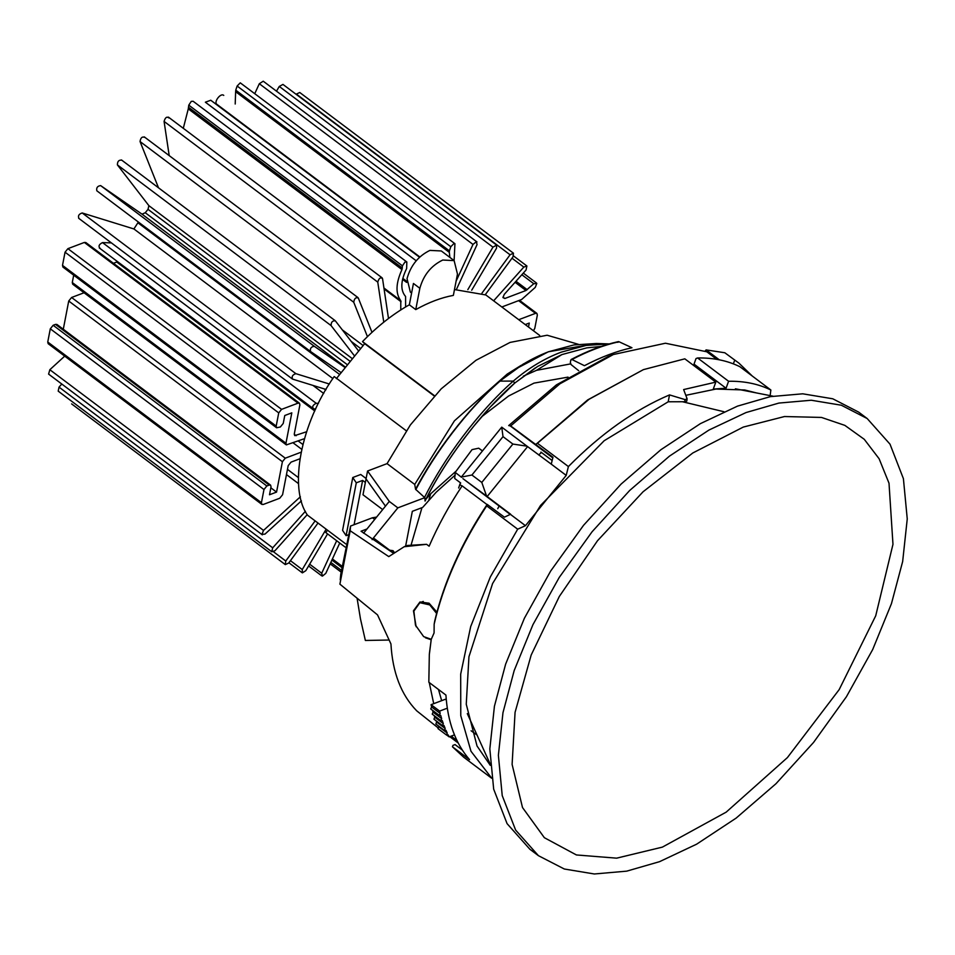 <?xml version="1.0" encoding="UTF-8"?>
<svg xmlns="http://www.w3.org/2000/svg" width="955" height="955" viewBox="0 0 955 955"><rect width="100%" height="100%" fill="white"/><g stroke="black" fill="none" stroke-linecap="round" stroke-linejoin="round"><path stroke-width="1.43" d="M409.337 304.8L413.443 283.468L419.854 288.291L415.747 309.611L409.337 304.8C393.042 313.98 377.44 326.24 362.506 341.604L434.477 395.716M454.485 289.556L485.844 294.964L539.694 335.456M345.042 547.024L325.739 532.508L327.577 530.252M345.746 543.908L307.51 515.151C288.279 488.315 300.801 423.28 334.19 376.557L406.293 430.777M336.375 378.622L364.679 343.669L362.506 341.604M419.854 288.291C423.507 275.088 431.135 265.681 442.726 260.047L454.126 260.608L457.469 274.073L453.362 295.393C441.317 297.59 428.771 302.329 415.747 309.611M434.239 395.979L364.679 343.669M454.962 243.728L240.266 82.846L237.126 86.022L450.808 246.724L453.935 243.549L454.938 243.704L454.103 260.584L441.306 250.962L429.905 250.401C418.314 256.036 410.686 265.454 407.033 278.645L410.364 292.111L411.605 293.03M523.328 376.151L536.459 370.349L570.565 363.903M568.046 377.118L534 383.122L508.573 396.027L481.595 416.822M578.312 344.289L547.131 335.229L510.042 342.427L475.984 360.286L441.21 388.84L410.352 424.963L387.062 463.629L414.721 484.436L454.413 420.833L507.081 374.193M424.832 497.651L424.509 497.436C443.395 459.558 477.751 412.118 513.301 381.093C528.402 368.164 544.35 358.531 561.134 352.18L586.227 345.4L609.027 343.919L596.314 343.49L573.895 344.934L548.552 351.762C531.553 358.185 515.39 367.962 500.05 381.105L513.301 381.093L514.638 383.158C479.052 414.219 444.576 461.671 425.823 499.298L425.047 501.065L424.832 497.651L397.841 507.857L372.104 539.635L374.456 538.739L393.162 552.814M405.612 546.176L412.333 511.319L421.967 507.678L411.307 544.29M536.459 370.349L561.922 354.58L537.653 366.433L514.721 383.086M387.062 463.629L367.568 471.006L362.995 494.774L382.68 509.588M548.218 351.846L523.376 363.986L499.763 381.164C466.983 409.659 434.418 453.195 415.556 489.258L414.721 484.436M388.566 640.041L365.359 640.459L360.453 618.804L357.086 598.188M363.557 533.2L389.294 501.423L397.841 507.857M389.688 550.187L393.042 550.689L394.105 552.121M367.568 471.006L389.294 501.423M424.509 497.436L415.556 489.258M365.371 482.43L362.613 480.425L354.09 524.701M499.763 381.164L500.05 381.105C467.114 409.743 434.561 453.506 415.795 489.652M431.278 639.301L423.65 636.615L415.473 625.155L413.873 611.116L419.866 602.701L429.75 604.909L436.59 613.397M366.04 478.921L385.474 506.138M356.287 482.824L346.104 535.66L342.582 530.359L352.765 477.524L356.287 482.824L362.613 480.425M348.002 534.943L346.104 535.66M366.123 478.527L360.751 474.492L352.765 477.524M561.922 354.58L586.728 347.883L601.232 346.426M481.427 450.247L478.706 448.193L472.045 449.626L455.201 472.391L461.563 477.345M497.734 508.693L498.689 506.878M716.883 359.367L706.807 351.786L665.444 343.227L613.361 354.52L559.928 383.803L510.662 425.942L508.693 425.584L556.419 384.865L608.12 356.561M552.145 460.513L540.948 452.097L540.805 453.064L541.342 452.395M441.652 700.66L438.5 689.51M446.307 700.027L445.305 699.287L431.075 704.671L431.636 706.975L440.183 713.409L439.622 711.093L431.075 704.671M491.634 778.086L470.994 751.275L460.776 715.677L460.68 674.146L470.684 626.587L490.369 576.868L517.682 529.189L486.692 505.887C460.716 545.293 443.204 584.735 434.155 624.212L434.083 632.938L431.242 639.337L429.32 654.629L428.831 682.228L445.925 695.085C447.668 722.052 455.547 743.575 469.538 759.643L452.443 746.786L463.653 757.172L491.646 778.23M446.713 735.028L449.172 736.878L448.098 734.825L446.546 735.052L447.238 733.082L445.937 730.265L444.409 730.42L445.161 728.45L443.991 725.502L442.487 725.597L443.287 723.615L442.249 720.559L440.768 720.583L441.628 718.602L440.721 715.426L439.276 715.379L440.183 713.409M446.546 735.052L437.999 728.617L438.691 726.66L447.238 733.082M436.125 720.798L436.614 722.016L445.161 728.45M434.203 715.641L434.74 717.193L443.287 723.615M432.531 710.317L433.081 712.167L441.628 718.602M444.409 730.42L435.862 723.986L436.614 722.016M442.487 725.597L433.94 719.163L434.74 717.193M440.768 720.583L432.221 714.149L433.081 712.167M439.276 715.379L430.729 708.956L431.636 706.975M452.443 746.786L452.968 745.378L455.046 744.59L462.28 750.033M429.452 653.172L431.242 639.337M454.449 734.884L449.172 736.878M439.622 711.093L447.298 708.192M510.662 425.942L552.969 457.254L551.25 464.13L527.029 446.176L512.883 444.063L503.01 436.638L471.925 475.017L481.798 482.442L512.883 444.063M728.581 381.26C744.411 381.009 758.497 383.934 770.864 390.01L739.886 366.708C727.519 360.632 713.421 357.707 697.604 357.958L728.581 381.26L726.063 388.219L713.289 389.067L715.796 382.131L683.637 389.568L687.123 398.844L685.093 399.62L684.687 401.733L686.717 400.969M726.063 388.219L694.01 364.106L696.028 358.543L697.604 357.958M438.226 727.961L416.678 710.795C401.148 694.798 392.565 672.523 390.941 643.945L377.535 614.901L339.896 584.15L350.175 530.753L388.769 556.61L404.168 546.738L426.599 544.314L429.117 546.212C438.035 525.656 449.041 505.541 462.125 485.868L487.038 504.598M490.261 765.325L477.023 745.974L466.255 704.229L468.941 656.765L492.601 583.505L540.542 505.446L604.181 440.721L668.202 401.78L669.527 394.904C634.693 409.767 600.982 433.642 568.404 466.565L566.208 475.387L525.465 525.68L517.682 529.189M770.124 395.621L770.864 390.01M685.809 395.322L715.892 389.055L744.757 389.986L756.456 392.935M340.756 574.289L350.569 526.038L372.39 517.789L376.616 517.085M366.983 528.975L361.062 531.219L393.03 552.921M407.558 545.448L426.599 544.314M431.147 639.755L425.393 637.761M416.141 626.743L413.455 610.794L419.973 601.984L429.07 603.202L436.924 612.167M457.397 741.414L451.381 736.042M433.713 703.668L429.249 682.55M715.796 382.131L684.819 358.829L643.407 369.633L589.092 399.262L537.426 443.263L568.404 466.565M669.527 394.904L685.093 399.62M686.764 401.148L687.123 398.844M481.798 482.442L486.584 496.099L510.639 514.232L504.431 517.168L487.169 504.383C461.492 543.073 444.027 581.882 434.764 620.81L434.155 624.212M486.584 496.099L462.9 478.61L510.352 514.506M461.289 477.082L501.733 427.148L527.029 446.176M535.874 444.397L587.647 399.93L643.407 369.633M458.651 487.993L459.988 483.994L460.346 485.104L462.125 485.868M510.507 514.435L525.465 525.68M566.208 475.387L551.25 464.13M487.134 496.564L527.578 446.63M461.301 477.094L471.925 475.017M503.01 436.638L501.745 427.16M540.805 453.064L538.632 454.938M486.692 505.887L487.169 504.383M535.922 444.206L537.426 443.263M459.988 483.994L460.68 482.979L454.699 478.479L455.213 472.57M350.569 526.038L350.175 530.753M719.294 359.808L706.103 349.888L705.172 350.998M738.919 363.127L724.833 352.765L738.919 363.127L752.23 375.983M734.705 360.19L733.345 363.843M706.103 349.888L724.833 352.765M455.893 738.239L454.079 738.919M668.202 401.78L684.687 401.733M482.359 450.796L478.706 448.193M422.814 507.26L436.125 492.267L455.272 474.981M534.263 852.326L529.882 849.258L507.069 823.628L493.675 789.14L489.831 748.887L494.427 706.234L505.637 664.119L524.379 618.279L550.665 571.042L583.541 525.322L621.108 484.078L660.908 449.71L700.421 423.626L737.511 406.126L770.363 396.635L802.737 393.806L832.784 398.796L858.64 412.106L867.188 418.541L890 444.159L903.406 478.646L907.25 518.911L902.654 561.552L891.445 603.667L872.703 649.519L846.417 696.744L813.541 742.465L775.973 783.721L736.162 818.089L696.649 844.172L659.571 861.661L626.707 871.151L594.344 873.98L564.298 869.002L538.429 855.68L515.616 830.062L502.223 795.575L498.379 755.31L502.975 712.669L514.184 670.541L532.926 624.701L559.212 577.477L592.088 531.756L629.655 490.5L669.455 456.132L708.968 430.048L746.058 412.548L778.91 403.07L811.284 400.24L841.331 405.218L867.188 418.541M662.364 847.133L616.62 858.163L576.414 854.952L544.362 837.702L522.504 807.536L512.107 764.406L515.067 712.358L531.171 655.046L559.308 596.481L597.496 540.745L643.061 491.777L692.805 452.98L743.253 427.088L784.485 416.535L821.479 417.431L844.865 425.381L864.251 439.288L879.113 458.746L889.01 483.218L892.973 544.314L875.723 615.784L839.17 689.617L787.398 757.601L726.194 812.132L662.364 847.133M477.07 735.087L471.09 730.766M570.78 360.131L571.95 359.522C588.125 351.022 603.811 345.089 618.995 341.735L631.947 347.727C616.608 351.13 600.767 357.122 584.424 365.693L571.95 359.522L570.78 360.131L570.338 362.47L571.102 364.607L578.706 370.719M618.995 341.735L617.801 342.356M518.589 300.646L535.492 313.359L518.732 319.698M169.202 155.617L164.081 121.416C165.251 117.453 166.839 116.295 168.856 117.943M164.081 121.416L377.762 282.119L383.767 322.193M371.984 332.34L358.316 298.056C355.845 297.077 354.317 298.473 353.732 302.246L367.448 336.638M144.635 137.353C142.164 136.374 140.636 137.771 140.051 141.543L353.732 302.246M158.494 187.789L140.051 141.543M358.256 350.521L335.348 320.844C332.483 320.558 331.063 322.145 331.087 325.595L354.042 355.32M349.458 360.835L148.013 209.336L148.885 205.659L117.405 164.905C117.381 161.443 118.802 159.855 121.667 160.142L121.5 159.974M148.013 209.336L145.256 212.738L346.737 364.261M344.528 367.15L314.326 346.307L100.645 185.604L142.008 214.147L145.256 212.738M100.645 185.604C97.47 186.022 96.204 187.753 96.837 190.797L310.518 351.488C309.886 348.456 311.151 346.725 314.326 346.307M310.518 351.488L340.72 372.331M339.347 374.276L137.902 222.778L133.903 228.949L332.841 378.574M329.356 384.017L295.883 373.668L82.202 212.965L133.903 228.949M295.883 373.668C292.505 374.778 291.43 376.592 292.648 379.135L292.361 378.992M82.202 212.965C78.823 214.075 77.749 215.902 78.967 218.432M292.648 379.135L326.049 389.461M318.445 403.368L316.201 403.296L102.519 242.594L111.389 242.892M316.201 403.296C312.715 405.063 311.867 406.925 313.634 408.871L99.308 247.954M102.519 242.594C99.034 244.361 98.186 246.223 99.953 248.169M313.634 408.871L315.735 408.943M113.43 263.293L116.749 262.04L314.792 410.984M306.555 431.767L294.713 435.635L294.295 433.952L299.882 404.896L299.464 403.213L85.795 242.51L84.362 242.439L298.044 403.141L299.464 403.213M298.044 403.141L281.582 409.361L67.912 248.658L84.362 242.439M67.912 248.658L65.047 252.192L278.729 412.894L281.582 409.361M278.729 412.894L276.186 426.097L62.505 265.394L65.047 252.192M304.382 438.703L286.381 444.911L285.963 443.227L291.812 412.846L284.769 415.509L283.241 423.435L280.376 426.969L276.604 427.78L276.186 426.097M62.505 265.394L62.923 267.078L276.604 427.78M285.963 443.227L72.282 282.525L73.702 275.183M72.282 282.525L72.699 284.208L286.381 444.911M301.064 452.216L285.27 458.185L71.589 297.483L84.076 292.755M71.589 297.483L68.724 301.016L282.405 461.719L285.27 458.185M63.293 329.236L68.724 301.016M282.405 461.719L276.556 492.1L270.838 487.802M276.556 492.1L269.501 494.762L271.029 486.835L270.611 485.152L56.93 324.449L55.509 324.39L269.191 485.08L270.611 485.152M269.191 485.08L266.839 485.976L53.158 325.273L55.509 324.39M53.158 325.273L50.293 328.807L263.974 489.509L266.839 485.976M263.974 489.509L261.431 502.712L47.75 342.009L50.293 328.807M299.894 458.782L291.048 462.125L288.183 465.658L282.584 494.714L279.731 498.247L263.27 504.467L261.849 504.395L261.431 502.712M47.75 342.009L48.168 343.693L261.849 504.395M300.383 496.767L263.52 530.419L49.839 369.716L64.713 356.143M301.41 500.862L264.989 534.108L261.957 534.358L263.52 530.419M49.839 369.716L48.598 374.097M305.397 511.283L272.712 547.824L59.031 387.121L61.8 384.029M307.212 514.661L274.956 550.737L271.709 551.656L272.712 547.824M59.031 387.121L58.195 391.132L271.9 551.847M315.138 520.893L285.76 561.015L273.548 551.823M318.003 523.054L288.708 563.044L285.306 564.608L285.76 561.015M326.144 529.177L302.257 569.574L290.439 560.681M327.577 533.881L305.815 570.672L302.425 572.857L302.257 569.574M336.673 540.721L321.704 573.251L309.659 564.19M339.741 543.037L325.774 573.382L322.456 576.104L321.704 573.251M525.238 324.581L529.273 323.065L528.509 327.04M535.492 313.359L536.925 313.431L537.343 315.114L534.8 328.317L533.463 330.776M501.829 306.985L521.645 299.488L535.254 287.407L536.806 283.468L533.785 283.719L525.978 290.499L504.849 298.497L502.975 297.59L504.24 294.403L526.062 270.002L526.897 265.991L523.818 267.09L493.639 300.825M485.283 294.677L513.014 256.811L513.444 253.206L510.065 254.782L481.953 293.161M513.48 253.23L299.763 92.504L296.384 94.079L510.065 254.782M471.698 290.213L496.516 248.252L496.636 245.113L282.99 84.434M282.955 84.41L279.278 86.451L492.959 247.154L496.636 245.113M276.484 91.155L279.278 86.451M492.959 247.154L467.819 289.651M456.442 289.413L477.07 244.576L476.318 241.722L473 244.432L456.108 281.152M263.246 81.199L259.318 83.73L473 244.432M254.925 93.292L259.318 83.73M450.808 246.724L449.435 250.879L235.754 90.176L237.126 86.022M235.754 90.176L235.634 91.68L449.316 252.371L449.435 250.879M235.205 104.011L235.634 91.68M449.316 252.371L449.889 257.42M223.757 95.405L223.613 95.297C220.498 92.719 213.443 102.281 216.928 104.358L419.806 256.931L216.892 104.334M210.769 100.251L205.361 102.197L416.153 260.739M405.6 306.949L405.577 296.468C400.264 290.296 400.623 280.973 406.639 268.51L406.83 261.968L404.956 262.076L402.449 265.848L401.96 269.573L188.278 108.87L188.78 105.146L402.449 265.848M193.149 101.266L191.275 101.373L188.78 105.146M383.934 287.992L400.778 300.67C395.406 293.495 395.8 283.134 401.96 269.573M188.278 108.87L183.3 128.304M400.778 300.67L400.79 309.933M388.494 318.504L382.537 278.645C380.52 276.998 378.932 278.156 377.762 282.119M382.131 277.845L382.537 278.645M535.23 367.926L514.638 383.158M509.803 425.584L552.802 457.911M374.742 519.389L372.39 517.789M682.431 401.733L723.938 411.724M428.986 499.572L430.669 493.807L426.085 498.964M362.984 345.424L342.332 329.881M360.31 348.265L351.273 341.46M117.405 164.905L331.087 325.595M351.655 358.149L148.885 205.659M344.862 366.708L142.008 214.147M324.199 388.888L325.715 390.022M323.721 393.496L312.977 385.414M296.134 435.707L294.247 434.286M302.831 444.457L298.258 441.019M301.685 449.28L293.233 442.929M298.39 477.584L287.467 469.371M332.412 558.962L341.699 565.945M341.52 567.306L331.898 560.072M341.174 570.183L330.824 562.4M521.836 274.73L533.785 283.719M527.22 289.699L515.987 281.259M525.978 290.499L515.067 282.286M504.849 298.497L502.963 297.077M511.999 258.208L523.818 267.09M406.603 282.417L402.556 279.361M402.365 268.08L188.684 107.378M401.088 301.756L384.077 288.959M521.108 365.383L507.069 374.169M419.866 602.701L423.268 601.423M596.493 343.502L548.325 351.786L515.199 369.263M514.673 383.134L490.082 407.236L473.978 425.966C453.482 451.512 437.163 476.545 425.047 501.065M429.487 652.85L429.356 654.259M449.757 736.651L457.827 742.727M407.618 545.424L404.18 546.726M340.255 579.769L340.768 574.17M613.361 354.508L608.132 356.561M772.917 396.17L735.41 388.792M490.166 764L467.305 713.612M456.013 471.209L430.669 493.807M618.434 341.604C603.154 344.982 587.409 350.927 571.186 359.474M538.429 855.68L529.882 849.258M357.958 297.578L144.277 136.875M335.157 320.653L121.476 159.951M310.482 351.464L96.801 190.773M292.337 378.968L78.656 218.265M298.545 483.648L286.464 474.575M262.315 534.836L48.633 374.133M285.294 564.596L71.613 403.893M302.102 572.69L288.911 562.77M321.799 575.889L308.608 565.969M340.983 571.973L330.167 563.832M536.925 313.431L519.484 300.312M536.459 282.99L523.292 273.094M526.874 265.979L513.539 255.952M476.963 241.937L263.282 81.235M419.496 257.229L210.721 100.215M406.663 281.271L402.795 278.359M406.794 261.945L193.113 101.242M382.084 277.81L168.402 117.107"/></g></svg>
